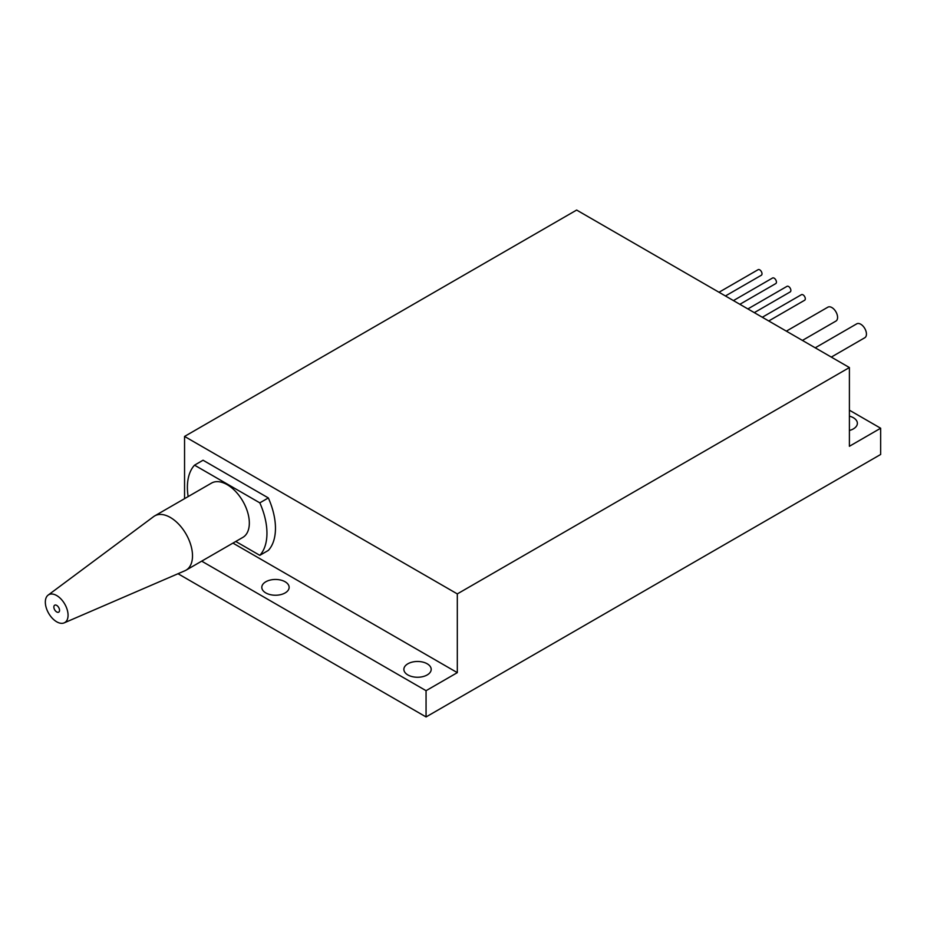 <?xml version="1.0" encoding="UTF-8"?>
<svg xmlns="http://www.w3.org/2000/svg" width="927" height="927" viewBox="0 0 927 927"><rect width="100%" height="100%" fill="white"/><g stroke="black" fill="none" stroke-linecap="round" stroke-linejoin="round"><path stroke-width="1.39" d="M427.196 663.79A13.662 7.891 0 0 0 412.306 662.075A13.662 7.891 0 0 0 403.871 669.364A13.662 7.891 0 0 0 407.868 674.937A13.662 7.891 0 0 0 422.758 676.652A13.662 7.891 0 0 0 431.194 669.364A13.662 7.891 0 0 0 427.196 663.79M285.134 581.774A13.662 7.891 0 0 0 270.244 580.059A13.662 7.891 0 0 0 261.808 587.347A13.662 7.891 0 0 0 265.806 592.921A13.662 7.891 0 0 0 280.696 594.636A13.662 7.891 0 0 0 289.131 587.347A13.662 7.891 0 0 0 285.134 581.774M849.399 430.487A13.662 7.891 0 0 0 857.371 423.315A13.662 7.891 0 0 0 853.373 417.729A13.662 7.891 0 0 0 849.399 416.142M719.004 292.26L758.124 269.676A3.21 1.854 60 0 1 760.603 270.545A3.21 1.854 60 0 1 762.006 273.778A3.21 1.854 60 0 1 761.334 275.249L725.435 295.968M733.442 300.591L772.55 278.007A3.21 1.854 60 0 1 775.03 278.876A3.21 1.854 60 0 1 776.432 282.109A3.21 1.854 60 0 1 775.772 283.581L739.873 304.299M747.88 308.923L786.988 286.35A3.21 1.854 60 0 1 789.468 287.208A3.21 1.854 60 0 1 790.87 290.441A3.21 1.854 60 0 1 790.198 291.912L754.3 312.642M762.307 317.254L801.426 294.682A3.21 1.854 60 0 1 803.894 295.539A3.21 1.854 60 0 1 805.296 298.772A3.21 1.854 60 0 1 804.636 300.244L768.738 320.974M786.351 331.136L827.881 307.173A8.042 4.635 60 0 1 834.068 309.317A8.042 4.635 60 0 1 837.579 317.405A8.042 4.635 60 0 1 835.911 321.09L802.423 340.418M815.227 347.81L856.745 323.836A8.042 4.635 60 0 1 862.933 325.991A8.042 4.635 60 0 1 866.444 334.079A8.042 4.635 60 0 1 864.775 337.752L831.299 357.092M232.944 543.106L457.312 672.643L457.312 593.906L849.399 367.544L576.64 210.058L184.554 436.432L457.312 593.906M184.554 436.432L184.554 498.668M235.782 541.472L259.815 555.343L268.332 550.418A56.257 32.48 -120 0 0 268.332 497.926L203.048 460.232L194.531 465.157A56.257 32.48 -120 0 0 188.146 496.594M849.399 367.544L849.399 446.281L880.65 428.228L849.399 410.186M201.692 561.148L426.061 690.685L457.312 672.643M880.65 428.228L880.65 454.473L426.061 716.942L178.019 573.732M426.061 690.685L426.061 716.942M259.815 555.343A56.257 32.48 -120 0 0 259.815 502.851L268.332 497.926M259.815 502.851L194.531 465.157M56.698 621.797A16.072 9.282 60 0 1 46.35 608.124A16.072 9.282 60 0 1 48.134 595.099A16.072 9.282 60 0 1 56.698 595.551A16.072 9.282 60 0 1 67.335 610.198A16.072 9.282 60 0 1 64.172 622.874A16.072 9.282 60 0 1 56.698 621.797M48.134 595.099L153.662 516.582A31.344 18.1 60 0 1 154.682 515.91A31.344 18.1 60 0 1 170.348 517.463A31.344 18.1 60 0 1 190.823 545.088A31.344 18.1 60 0 1 186.014 570.198A31.344 18.1 60 0 1 184.925 570.742L64.172 622.874M56.698 605.389A4.021 2.317 60 0 1 59.328 608.935A4.021 2.317 60 0 1 58.702 612.156A4.021 2.317 60 0 1 56.698 611.947A4.021 2.317 60 0 1 54.067 608.413A4.021 2.317 60 0 1 54.693 605.192A4.021 2.317 60 0 1 56.698 605.389M154.682 515.91L211.495 483.106A31.344 18.1 60 0 1 227.173 484.659A31.344 18.1 60 0 1 247.648 512.283A31.344 18.1 60 0 1 242.839 537.393L186.014 570.198"/></g></svg>
